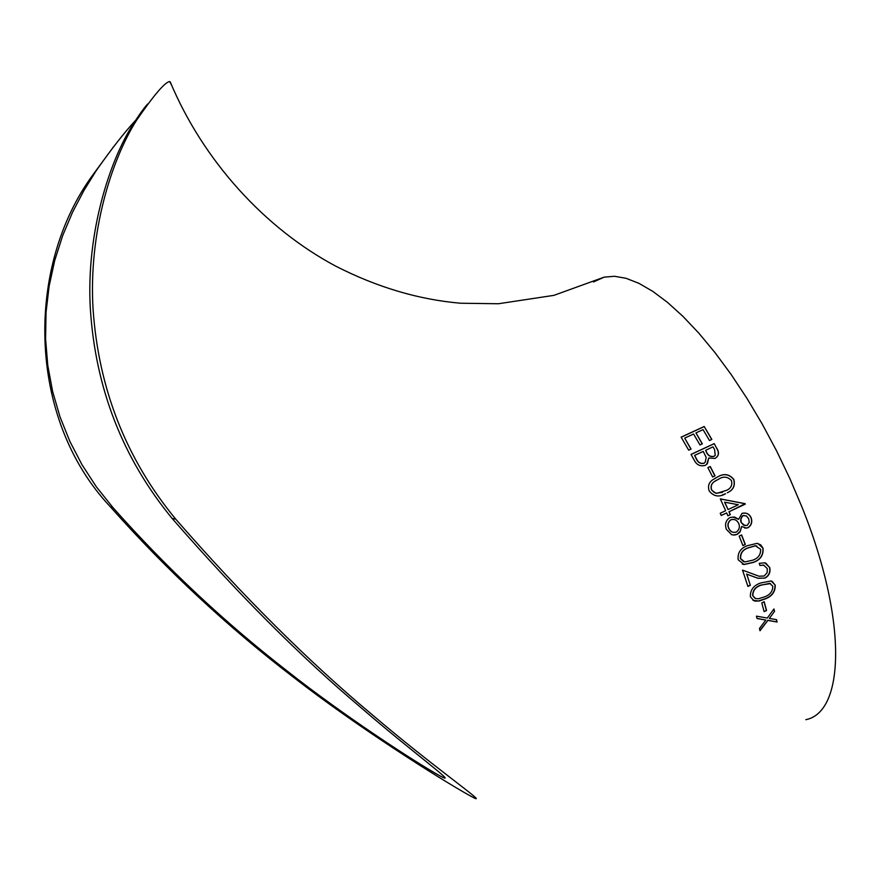 <?xml version="1.0" encoding="UTF-8"?>
<svg xmlns="http://www.w3.org/2000/svg" width="880" height="880" viewBox="0 0 880 880"><rect width="100%" height="100%" fill="white"/><g stroke="black" fill="none" stroke-linecap="round" stroke-linejoin="round"><path stroke-width="1.32" d="M171.655 85.25L169.664 81.543C164.912 82.17 153.879 95.084 136.576 120.263C111.595 159.544 88.319 232.672 93.093 309.584C98.703 389.257 126.247 459.107 175.725 519.145C243.089 596.376 308.561 661.551 372.152 714.67C431.695 765.589 487.366 804.177 474.419 798.083L469.964 795.729C438.724 778.261 356.983 726.616 293.667 677.413C227.414 626.648 166.353 569.822 110.484 506.946L112.761 507.364C166.419 567.853 224.653 622.468 287.474 671.22C341.88 714.274 414.744 761.959 439.736 775.753L442.662 777.282L444.873 777.337M593.494 281.952L604.142 277.156L614.449 276.276L626.076 278.3L638.913 283.327L652.795 291.368L667.568 302.445L683.034 316.459L698.962 333.3L715.11 352.759L731.214 374.583L747.01 398.464L762.212 424.006L776.545 450.802L789.778 478.379L801.647 506.286C847.649 619.85 844.833 712.074 805.816 719.686M113.784 146.465L93.071 174.603C25.751 265.98 26.444 417.912 110.484 506.946M699.974 444.95L693.583 434.005L684.706 438.097L691.064 449.075L688.688 450.175L681.12 437.14L704.198 426.503L711.843 439.428L709.467 440.539L703.054 429.627L695.948 432.916L702.35 443.85L699.974 444.95M727.892 515.801L726.638 512.919L721.215 515.482L720.225 513.249L725.659 510.686L720.313 498.894L745.107 503.668L729.047 511.786L730.312 514.668L727.892 515.801M725.582 493.713C719.158 497.442 713.702 496.529 709.225 490.985C707.663 486.321 708.741 482.647 712.481 479.963L717.475 477.004C723.8 473.154 729.245 473.957 733.81 479.402C735.427 485.595 733.315 490.028 727.474 492.679L727.342 492.734C733.172 490.072 735.284 485.65 733.667 479.479L733.81 479.402M712.657 476.96L707.861 467.61L710.248 466.499L715.044 475.827L712.657 476.96M716.815 448.217C718.894 451.66 719.004 454.465 717.134 456.654L715.176 458.436L708.741 457.985L707.377 463.738L705.254 465.366C700.48 466.587 696.916 465.058 694.562 460.79L691.042 454.388L714.241 443.619L716.694 448.338L714.241 443.619M726.374 529.342C724.603 524.117 725.846 520.157 730.092 517.462L734.668 517.077L738.628 519.332L742.06 513.337C746.306 512.413 749.353 513.898 751.179 517.781C752.532 522.115 751.465 525.437 747.978 527.736L746.383 528.066L741.62 526.526L739.871 532.158L737.308 534.303L734.701 535.029L731.665 534.721L726.374 529.342M742.896 545.589L739.189 536.063L741.609 534.919L745.316 544.456L742.896 545.589M753.599 562.353L744.106 564.52L738.166 559.735C737.44 552.827 740.564 548.13 747.538 545.644L757.097 543.356L760.617 544.797L762.993 548.053C763.708 554.961 760.584 559.735 753.599 562.353L753.412 562.287C760.397 559.669 763.532 554.906 762.806 547.998L762.993 548.053M750.354 585.299L747.912 586.432L742.533 570.108L758.956 576.213L764.181 576.015L767.14 572.715L767.272 568.546L763.554 565.059L759.968 565.51L759.22 563.332L764.786 562.804L769.725 567.523C770.66 572.22 769.098 575.74 765.05 578.072L758.109 578.314L746.724 574.156L750.354 585.299L746.724 574.156M765.127 598.961L759.352 600.963L755.392 601.139L753.874 600.721L750.365 596.717C750.145 590.106 753.489 585.541 760.419 583.044L771.133 580.954L775.214 585.123C775.423 591.734 772.068 596.354 765.127 598.961L764.929 598.829C771.859 596.222 775.225 591.613 775.016 585.002L775.214 585.123M764.115 611.622L761.772 602.866L764.203 601.733L766.546 610.489L764.115 611.622M760.001 630.762L759.473 628.463L765.82 620.07L757.053 618.53L756.448 616.143L767.305 618.068L773.938 608.971L774.543 611.358L769.351 618.431L776.545 619.663L777.073 621.995L767.866 620.422L760.001 630.762M112.772 507.364L96.316 486.75L82.016 464.75L69.861 441.375L59.961 416.724L52.602 391.391L47.784 365.453L45.573 338.899L46.046 312.301L49.126 286.143L54.747 260.403L62.722 235.51L72.567 212.201L83.952 190.443L96.206 170.687C111.199 149.281 124.344 132.473 135.652 120.263M147.554 104.06C143.594 108.482 138.501 115.687 132.253 125.664C110.396 159.896 85.91 231.924 90.332 308.737C95.48 388.487 122.749 458.403 172.161 518.474C238.018 594.044 301.059 657.173 361.262 707.872C409.717 749.958 456.566 784.058 442.662 777.282M757.02 618.398L765.82 620.07M759.924 630.421L767.866 620.422M767.668 620.257L777.073 621.995M776.875 621.819L776.369 619.641M774.543 611.358L769.351 618.431M774.345 611.204L773.817 609.147M764.06 611.402L766.546 610.489M766.348 610.346L764.06 601.799M752.884 600.193L758.329 600.985L764.929 598.829M775.016 585.002L772.156 581.35M754.831 598.169L752.631 595.54C752.697 590.348 755.447 586.861 760.892 585.057L770.528 583.605M772.816 586.322C772.695 591.415 769.945 594.935 764.544 596.882L758.351 598.774L755.436 598.488L752.818 595.661C752.884 590.469 755.634 586.971 761.079 585.167L769.857 583.33L772.816 586.322M747.868 586.267L750.156 585.2M746.537 574.079L755.029 577.214M754.842 577.115L757.911 578.226L765.05 578.072M764.863 577.973C768.911 575.641 770.462 572.132 769.538 567.435L769.725 567.523M769.538 567.435L765.732 563.046M759.924 565.4L764.082 565.202M742.28 564.069L743.919 564.454L753.412 562.287M762.806 547.998L757.834 543.477M743.611 561.715L740.443 558.613C740.124 553.201 742.709 549.604 748.198 547.822L755.194 545.765L756.866 545.974M760.595 549.263C760.859 554.576 758.274 558.206 752.84 560.153L744.733 561.968L740.63 558.668C740.3 553.245 742.885 549.648 748.374 547.855L755.37 545.809L760.595 549.263M742.852 545.49L745.316 544.456M745.14 544.412L741.466 534.985M738.628 519.332L732.82 517M733.326 535.04L737.308 534.303M737.143 534.281L740.388 531.135L741.62 526.526M744.887 528.143L747.978 527.736M747.813 527.725C751.3 525.426 752.367 522.115 751.014 517.781L751.179 517.781M751.014 517.781C749.331 514.173 746.658 512.666 743.017 513.26M745.03 525.635L741.059 522.456L740.597 520.245L741.675 516.956L742.819 515.603L744.106 515.493M735.328 532.213C732.424 532.829 730.202 531.498 728.64 528.22C727.188 524.909 727.914 522.082 730.818 519.739L733.007 519.486M736.373 532.081L735.504 532.224C732.6 532.851 730.367 531.52 728.805 528.231C727.353 524.909 728.079 522.082 730.972 519.739C734.437 518.793 737.055 520.091 738.826 523.655C740.036 526.999 739.222 529.804 736.373 532.081M747.153 525.47L743.666 525.272L741.224 522.456L740.872 518.727L742.984 515.592L746.416 515.922L748.715 518.804L749.243 522.401L747.153 525.47M706.728 464.321L708.741 457.985M715.891 457.831L717.013 456.753C718.883 454.575 718.773 451.77 716.694 448.338M714.12 443.751L691.075 454.443M714.912 455.664L713.856 456.434C710.325 457.105 707.806 455.587 706.277 451.847L705.617 450.296L713.042 446.842L714.648 449.713L715.198 455.389L713.977 456.324C710.457 456.995 707.927 455.466 706.398 451.726L705.617 450.296M704.11 463.21L703.978 463.32C700.326 464.002 697.708 462.418 696.135 458.546L694.595 455.4L703.23 451.407L706.167 457.369L705.254 462.132L704.11 463.21C700.458 463.903 697.84 462.308 696.256 458.425L694.595 455.4M714.901 475.893L710.116 466.598L707.883 467.643M733.667 479.479C729.102 474.034 723.657 473.242 717.343 477.081L714.802 478.434M722.293 494.989L725.439 493.768M722.48 492.36L715.825 493.273L711.524 489.984C710.446 486.376 711.37 483.582 714.296 481.602L716.397 480.293M731.456 480.612C732.512 485.001 730.972 488.213 726.836 490.237L716.925 493.306L714.076 492.448L711.667 489.929C710.589 486.31 711.513 483.505 714.439 481.525L718.586 479.193C723.437 476.058 727.727 476.531 731.456 480.612M721.193 515.438L726.638 512.919M727.87 515.757L730.312 514.668M730.147 514.679L729.047 511.786M728.893 511.808L745.305 504.119M744.953 503.69L720.357 498.982M728.068 509.553L724.581 502.172L738.265 504.735L728.068 509.553L724.735 502.139M690.91 449.152L684.706 438.097M702.196 443.916L695.948 432.916M711.689 439.505L704.198 426.503M704.088 426.657L681.175 437.217M175.725 519.145L172.161 518.474M604.142 277.156L553.916 295.35L498.454 303.743L460.768 303.237C418.979 299.695 377.377 287.364 335.951 266.266C264.572 228.294 203.06 160.391 170.225 81.895M136.576 120.263L132.253 125.664M96.206 170.687L93.071 174.603"/></g></svg>
